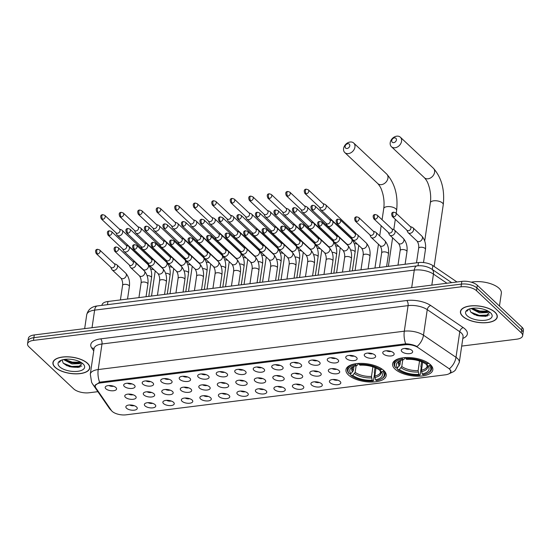 <?xml version="1.0" encoding="UTF-8"?>
<svg xmlns="http://www.w3.org/2000/svg" width="551" height="551" viewBox="0 0 551 551"><rect width="100%" height="100%" fill="white"/><g stroke="black" fill="none" stroke-linecap="round" stroke-linejoin="round"><path stroke-width="0.83" d="M383.785 370.492A20.339 8.947 -171.6 0 0 361.745 363.385A20.339 8.947 -171.6 0 0 345.966 369.742A20.339 8.947 -171.6 0 0 348.377 374.928A20.339 8.947 -171.6 0 0 370.424 382.036A20.339 8.947 -171.6 0 0 386.203 375.679A20.339 8.947 -171.6 0 0 383.785 370.492M430.414 364.652A20.339 8.947 -171.6 0 0 408.374 357.537A20.339 8.947 -171.6 0 0 392.594 363.894A20.339 8.947 -171.6 0 0 395.012 369.087A20.339 8.947 -171.6 0 0 417.052 376.195A20.339 8.947 -171.6 0 0 432.831 369.838A20.339 8.947 -171.6 0 0 430.414 364.652M383.448 354.011A5.758 2.535 8.4 0 1 383.124 351.848A5.758 2.535 8.4 0 1 388.069 350.794A5.758 2.535 8.4 0 1 393.469 352.757A5.758 2.535 8.4 0 1 394.006 353.453A5.758 2.535 8.4 0 1 390.501 356.015A5.758 2.535 8.4 0 1 383.448 354.011M364.941 356.332A5.758 2.535 8.4 0 1 364.617 354.162A5.758 2.535 8.4 0 1 369.563 353.108A5.758 2.535 8.4 0 1 374.962 355.078A5.758 2.535 8.4 0 1 375.5 355.774A5.758 2.535 8.4 0 1 371.994 358.329A5.758 2.535 8.4 0 1 364.941 356.332M346.434 358.653A5.758 2.535 8.4 0 1 346.111 356.483A5.758 2.535 8.4 0 1 351.063 355.429A5.758 2.535 8.4 0 1 356.456 357.399A5.758 2.535 8.4 0 1 357 358.088A5.758 2.535 8.4 0 1 353.487 360.65A5.758 2.535 8.4 0 1 346.434 358.653M327.928 360.967A5.758 2.535 8.4 0 1 327.611 358.804A5.758 2.535 8.4 0 1 332.556 357.751A5.758 2.535 8.4 0 1 337.949 359.713A5.758 2.535 8.4 0 1 338.493 360.409A5.758 2.535 8.4 0 1 334.987 362.971A5.758 2.535 8.4 0 1 327.928 360.967M309.428 363.288A5.758 2.535 8.4 0 1 309.104 361.119A5.758 2.535 8.4 0 1 314.049 360.065A5.758 2.535 8.4 0 1 319.449 362.035A5.758 2.535 8.4 0 1 319.986 362.73A5.758 2.535 8.4 0 1 316.481 365.285A5.758 2.535 8.4 0 1 309.428 363.288M290.921 365.609A5.758 2.535 8.4 0 1 290.597 363.44A5.758 2.535 8.4 0 1 295.543 362.386A5.758 2.535 8.4 0 1 300.942 364.349A5.758 2.535 8.4 0 1 301.48 365.044A5.758 2.535 8.4 0 1 297.974 367.607A5.758 2.535 8.4 0 1 290.921 365.609M272.414 367.923A5.758 2.535 8.4 0 1 272.091 365.761A5.758 2.535 8.4 0 1 277.043 364.707A5.758 2.535 8.4 0 1 282.436 366.67A5.758 2.535 8.4 0 1 282.98 367.365A5.758 2.535 8.4 0 1 279.467 369.928A5.758 2.535 8.4 0 1 272.414 367.923M253.908 370.244A5.758 2.535 8.4 0 1 253.591 368.075A5.758 2.535 8.4 0 1 258.536 367.021A5.758 2.535 8.4 0 1 263.929 368.991A5.758 2.535 8.4 0 1 264.473 369.687A5.758 2.535 8.4 0 1 260.967 372.242A5.758 2.535 8.4 0 1 253.908 370.244M235.408 372.566A5.758 2.535 8.4 0 1 235.084 370.396A5.758 2.535 8.4 0 1 240.029 369.342A5.758 2.535 8.4 0 1 245.429 371.305A5.758 2.535 8.4 0 1 245.966 372.001A5.758 2.535 8.4 0 1 242.461 374.563A5.758 2.535 8.4 0 1 235.408 372.566M216.901 374.88A5.758 2.535 8.4 0 1 216.577 372.717A5.758 2.535 8.4 0 1 221.523 371.663A5.758 2.535 8.4 0 1 226.922 373.626A5.758 2.535 8.4 0 1 227.46 374.322A5.758 2.535 8.4 0 1 223.954 376.884A5.758 2.535 8.4 0 1 216.901 374.88M198.394 377.201A5.758 2.535 8.4 0 1 198.071 375.031A5.758 2.535 8.4 0 1 203.023 373.977A5.758 2.535 8.4 0 1 208.416 375.947A5.758 2.535 8.4 0 1 208.96 376.643A5.758 2.535 8.4 0 1 205.447 379.198A5.758 2.535 8.4 0 1 198.394 377.201M179.895 379.522A5.758 2.535 8.4 0 1 179.571 377.352A5.758 2.535 8.4 0 1 184.516 376.299A5.758 2.535 8.4 0 1 189.909 378.262A5.758 2.535 8.4 0 1 190.453 378.957A5.758 2.535 8.4 0 1 186.947 381.519A5.758 2.535 8.4 0 1 179.895 379.522M161.388 381.836A5.758 2.535 8.4 0 1 161.064 379.673A5.758 2.535 8.4 0 1 166.009 378.62A5.758 2.535 8.4 0 1 171.409 380.583A5.758 2.535 8.4 0 1 171.946 381.278A5.758 2.535 8.4 0 1 168.441 383.84A5.758 2.535 8.4 0 1 161.388 381.836M142.881 384.157A5.758 2.535 8.4 0 1 142.557 381.988A5.758 2.535 8.4 0 1 147.503 380.934A5.758 2.535 8.4 0 1 152.903 382.904A5.758 2.535 8.4 0 1 153.44 383.599A5.758 2.535 8.4 0 1 149.934 386.155A5.758 2.535 8.4 0 1 142.881 384.157M124.374 386.478A5.758 2.535 8.4 0 1 124.051 384.309A5.758 2.535 8.4 0 1 129.003 383.255A5.758 2.535 8.4 0 1 134.396 385.218A5.758 2.535 8.4 0 1 134.94 385.914A5.758 2.535 8.4 0 1 131.427 388.476A5.758 2.535 8.4 0 1 124.374 386.478M105.875 388.792A5.758 2.535 8.4 0 1 105.551 386.63A5.758 2.535 8.4 0 1 110.496 385.576A5.758 2.535 8.4 0 1 115.889 387.539A5.758 2.535 8.4 0 1 116.433 388.235A5.758 2.535 8.4 0 1 112.927 390.797A5.758 2.535 8.4 0 1 105.875 388.792M401.948 351.696A5.758 2.535 8.4 0 1 401.631 349.527A5.758 2.535 8.4 0 1 406.576 348.473A5.758 2.535 8.4 0 1 411.969 350.443A5.758 2.535 8.4 0 1 412.513 351.132A5.758 2.535 8.4 0 1 409 353.694A5.758 2.535 8.4 0 1 401.948 351.696M329.016 371.849A5.758 2.535 8.4 0 1 328.692 369.68A5.758 2.535 8.4 0 1 333.637 368.626A5.758 2.535 8.4 0 1 339.037 370.596A5.758 2.535 8.4 0 1 339.574 371.291A5.758 2.535 8.4 0 1 336.069 373.847A5.758 2.535 8.4 0 1 329.016 371.849M310.509 374.17A5.758 2.535 8.4 0 1 310.185 372.001A5.758 2.535 8.4 0 1 315.131 370.947A5.758 2.535 8.4 0 1 320.53 372.91A5.758 2.535 8.4 0 1 321.075 373.606A5.758 2.535 8.4 0 1 317.562 376.168A5.758 2.535 8.4 0 1 310.509 374.17M292.002 376.485A5.758 2.535 8.4 0 1 291.686 374.315A5.758 2.535 8.4 0 1 296.631 373.261A5.758 2.535 8.4 0 1 302.024 375.231A5.758 2.535 8.4 0 1 302.568 375.927A5.758 2.535 8.4 0 1 299.055 378.482A5.758 2.535 8.4 0 1 292.002 376.485M273.503 378.806A5.758 2.535 8.4 0 1 273.179 376.636A5.758 2.535 8.4 0 1 278.124 375.582A5.758 2.535 8.4 0 1 283.524 377.552A5.758 2.535 8.4 0 1 284.061 378.241A5.758 2.535 8.4 0 1 280.555 380.803A5.758 2.535 8.4 0 1 273.503 378.806M254.996 381.127A5.758 2.535 8.4 0 1 254.672 378.957A5.758 2.535 8.4 0 1 259.617 377.903A5.758 2.535 8.4 0 1 265.017 379.866A5.758 2.535 8.4 0 1 265.554 380.562A5.758 2.535 8.4 0 1 262.049 383.124A5.758 2.535 8.4 0 1 254.996 381.127M236.489 383.441A5.758 2.535 8.4 0 1 236.165 381.271A5.758 2.535 8.4 0 1 241.118 380.218A5.758 2.535 8.4 0 1 246.511 382.187A5.758 2.535 8.4 0 1 247.055 382.883A5.758 2.535 8.4 0 1 243.542 385.438A5.758 2.535 8.4 0 1 236.489 383.441M217.982 385.762A5.758 2.535 8.4 0 1 217.666 383.592A5.758 2.535 8.4 0 1 222.611 382.539A5.758 2.535 8.4 0 1 228.004 384.508A5.758 2.535 8.4 0 1 228.548 385.197A5.758 2.535 8.4 0 1 225.042 387.759A5.758 2.535 8.4 0 1 217.982 385.762M199.483 388.083A5.758 2.535 8.4 0 1 199.159 385.914A5.758 2.535 8.4 0 1 204.104 384.86A5.758 2.535 8.4 0 1 209.504 386.823A5.758 2.535 8.4 0 1 210.041 387.518A5.758 2.535 8.4 0 1 206.535 390.08A5.758 2.535 8.4 0 1 199.483 388.083M180.976 390.397A5.758 2.535 8.4 0 1 180.652 388.228A5.758 2.535 8.4 0 1 185.597 387.174A5.758 2.535 8.4 0 1 190.997 389.144A5.758 2.535 8.4 0 1 191.534 389.839A5.758 2.535 8.4 0 1 188.029 392.395A5.758 2.535 8.4 0 1 180.976 390.397M162.469 392.718A5.758 2.535 8.4 0 1 162.146 390.549A5.758 2.535 8.4 0 1 167.098 389.495A5.758 2.535 8.4 0 1 172.491 391.465A5.758 2.535 8.4 0 1 173.035 392.154A5.758 2.535 8.4 0 1 169.522 394.716A5.758 2.535 8.4 0 1 162.469 392.718M143.963 395.033A5.758 2.535 8.4 0 1 143.646 392.87A5.758 2.535 8.4 0 1 148.591 391.816A5.758 2.535 8.4 0 1 153.984 393.779A5.758 2.535 8.4 0 1 154.528 394.475A5.758 2.535 8.4 0 1 151.022 397.037A5.758 2.535 8.4 0 1 143.963 395.033M125.463 397.354A5.758 2.535 8.4 0 1 125.139 395.184A5.758 2.535 8.4 0 1 130.084 394.13A5.758 2.535 8.4 0 1 135.484 396.1A5.758 2.535 8.4 0 1 136.021 396.796A5.758 2.535 8.4 0 1 132.516 399.351A5.758 2.535 8.4 0 1 125.463 397.354M330.097 382.725A5.758 2.535 8.4 0 1 329.774 380.562A5.758 2.535 8.4 0 1 334.726 379.501A5.758 2.535 8.4 0 1 340.119 381.471A5.758 2.535 8.4 0 1 340.663 382.167A5.758 2.535 8.4 0 1 337.15 384.729A5.758 2.535 8.4 0 1 330.097 382.725M311.597 385.046A5.758 2.535 8.4 0 1 311.274 382.876A5.758 2.535 8.4 0 1 316.219 381.822A5.758 2.535 8.4 0 1 321.619 383.792A5.758 2.535 8.4 0 1 322.156 384.488A5.758 2.535 8.4 0 1 318.65 387.043A5.758 2.535 8.4 0 1 311.597 385.046M293.091 387.367A5.758 2.535 8.4 0 1 292.767 385.197A5.758 2.535 8.4 0 1 297.712 384.143A5.758 2.535 8.4 0 1 303.112 386.106A5.758 2.535 8.4 0 1 303.649 386.802A5.758 2.535 8.4 0 1 300.143 389.364A5.758 2.535 8.4 0 1 293.091 387.367M274.584 389.681A5.758 2.535 8.4 0 1 274.26 387.518A5.758 2.535 8.4 0 1 279.205 386.458A5.758 2.535 8.4 0 1 284.605 388.427A5.758 2.535 8.4 0 1 285.149 389.123A5.758 2.535 8.4 0 1 281.637 391.685A5.758 2.535 8.4 0 1 274.584 389.681M256.077 392.002A5.758 2.535 8.4 0 1 255.754 389.832A5.758 2.535 8.4 0 1 260.706 388.779A5.758 2.535 8.4 0 1 266.099 390.749A5.758 2.535 8.4 0 1 266.643 391.444A5.758 2.535 8.4 0 1 263.13 393.999A5.758 2.535 8.4 0 1 256.077 392.002M237.577 394.323A5.758 2.535 8.4 0 1 237.254 392.154A5.758 2.535 8.4 0 1 242.199 391.1A5.758 2.535 8.4 0 1 247.599 393.063A5.758 2.535 8.4 0 1 248.136 393.758A5.758 2.535 8.4 0 1 244.63 396.321A5.758 2.535 8.4 0 1 237.577 394.323M219.071 396.637A5.758 2.535 8.4 0 1 218.747 394.475A5.758 2.535 8.4 0 1 223.692 393.414A5.758 2.535 8.4 0 1 229.092 395.384A5.758 2.535 8.4 0 1 229.629 396.079A5.758 2.535 8.4 0 1 226.124 398.642A5.758 2.535 8.4 0 1 219.071 396.637M200.564 398.958A5.758 2.535 8.4 0 1 200.24 396.789A5.758 2.535 8.4 0 1 205.186 395.735A5.758 2.535 8.4 0 1 210.585 397.705A5.758 2.535 8.4 0 1 211.129 398.401A5.758 2.535 8.4 0 1 207.617 400.956A5.758 2.535 8.4 0 1 200.564 398.958M182.057 401.28A5.758 2.535 8.4 0 1 181.74 399.11A5.758 2.535 8.4 0 1 186.686 398.056A5.758 2.535 8.4 0 1 192.079 400.019A5.758 2.535 8.4 0 1 192.623 400.715A5.758 2.535 8.4 0 1 189.11 403.277A5.758 2.535 8.4 0 1 182.057 401.28M163.557 403.594A5.758 2.535 8.4 0 1 163.234 401.424A5.758 2.535 8.4 0 1 168.179 400.37A5.758 2.535 8.4 0 1 173.579 402.34A5.758 2.535 8.4 0 1 174.116 403.036A5.758 2.535 8.4 0 1 170.61 405.598A5.758 2.535 8.4 0 1 163.557 403.594M145.051 405.915A5.758 2.535 8.4 0 1 144.727 403.745A5.758 2.535 8.4 0 1 149.672 402.691A5.758 2.535 8.4 0 1 155.072 404.661A5.758 2.535 8.4 0 1 155.609 405.357A5.758 2.535 8.4 0 1 152.104 407.912A5.758 2.535 8.4 0 1 145.051 405.915M126.544 408.236A5.758 2.535 8.4 0 1 126.22 406.066A5.758 2.535 8.4 0 1 131.172 405.013A5.758 2.535 8.4 0 1 136.565 406.975A5.758 2.535 8.4 0 1 137.109 407.671A5.758 2.535 8.4 0 1 133.597 410.233A5.758 2.535 8.4 0 1 126.544 408.236M448.507 368.282A10.359 4.56 8.4 0 1 449.499 369.067A10.359 4.56 8.4 0 1 450.725 371.711A10.359 4.56 8.4 0 1 445.394 374.818L126.062 414.827A10.359 4.56 8.4 0 1 111.419 410.516L95.784 387.849A10.359 4.56 8.4 0 1 95.268 386.024A10.359 4.56 8.4 0 1 100.606 382.917L404.971 344.781A10.359 4.56 8.4 0 1 417.913 347.488L448.507 368.282M101.963 305.357L102.018 304.944A11.509 5.062 8.4 0 1 107.948 301.493L418.478 262.579A11.509 5.062 8.4 0 1 432.852 265.589L456.979 281.981M129.602 404.971A3.451 1.522 -171.6 0 0 134.182 405.653M148.109 402.657A3.451 1.522 -171.6 0 0 152.689 403.332M166.616 400.336A3.451 1.522 -171.6 0 0 171.196 401.011M185.122 398.015A3.451 1.522 -171.6 0 0 189.702 398.697M203.622 395.701A3.451 1.522 -171.6 0 0 208.202 396.376M222.129 393.38A3.451 1.522 -171.6 0 0 226.709 394.055M240.635 391.058A3.451 1.522 -171.6 0 0 245.216 391.74M259.142 388.744A3.451 1.522 -171.6 0 0 263.715 389.419M277.642 386.423A3.451 1.522 -171.6 0 0 282.222 387.098M296.149 384.102A3.451 1.522 -171.6 0 0 300.729 384.784M314.655 381.788A3.451 1.522 -171.6 0 0 319.236 382.463M333.162 379.467A3.451 1.522 -171.6 0 0 337.735 380.142M128.521 394.096A3.451 1.522 -171.6 0 0 133.101 394.771M147.027 391.775A3.451 1.522 -171.6 0 0 151.608 392.45M165.527 389.461A3.451 1.522 -171.6 0 0 170.107 390.136M184.034 387.139A3.451 1.522 -171.6 0 0 188.614 387.814M202.541 384.818A3.451 1.522 -171.6 0 0 207.121 385.493M221.047 382.504A3.451 1.522 -171.6 0 0 225.628 383.179M239.547 380.183A3.451 1.522 -171.6 0 0 244.127 380.858M258.054 377.862A3.451 1.522 -171.6 0 0 262.634 378.537M276.561 375.548A3.451 1.522 -171.6 0 0 281.141 376.223M295.067 373.227A3.451 1.522 -171.6 0 0 299.648 373.902M313.567 370.906A3.451 1.522 -171.6 0 0 318.147 371.581M332.074 368.591A3.451 1.522 -171.6 0 0 336.654 369.266M405.013 348.439A3.451 1.522 -171.6 0 0 409.593 349.114M108.933 385.535A3.451 1.522 -171.6 0 0 113.513 386.21M127.433 383.22A3.451 1.522 -171.6 0 0 132.013 383.895M145.939 380.899A3.451 1.522 -171.6 0 0 150.519 381.574M164.446 378.578A3.451 1.522 -171.6 0 0 169.026 379.253M182.953 376.264A3.451 1.522 -171.6 0 0 187.533 376.939M201.452 373.943A3.451 1.522 -171.6 0 0 206.033 374.618M219.959 371.622A3.451 1.522 -171.6 0 0 224.539 372.297M238.466 369.308A3.451 1.522 -171.6 0 0 243.046 369.983M256.973 366.987A3.451 1.522 -171.6 0 0 261.553 367.662M275.472 364.666A3.451 1.522 -171.6 0 0 280.053 365.341M293.979 362.351A3.451 1.522 -171.6 0 0 298.559 363.026M312.486 360.03A3.451 1.522 -171.6 0 0 317.066 360.705M330.993 357.709A3.451 1.522 -171.6 0 0 335.573 358.384M349.492 355.395A3.451 1.522 -171.6 0 0 354.073 356.07M367.999 353.074A3.451 1.522 -171.6 0 0 372.579 353.749M386.506 350.753A3.451 1.522 -171.6 0 0 391.086 351.428M495.053 312.231A18.61 8.189 -171.6 0 0 474.879 305.729A18.61 8.189 -171.6 0 0 460.443 311.542A18.61 8.189 -171.6 0 0 462.654 316.295A18.61 8.189 -171.6 0 0 482.821 322.796A18.61 8.189 -171.6 0 0 497.264 316.983A18.61 8.189 -171.6 0 0 495.053 312.231M87.54 363.295A18.61 8.189 -171.6 0 0 67.374 356.793A18.61 8.189 -171.6 0 0 52.93 362.606A18.61 8.189 -171.6 0 0 55.141 367.359A18.61 8.189 -171.6 0 0 75.315 373.86A18.61 8.189 -171.6 0 0 89.751 368.047A18.61 8.189 -171.6 0 0 87.54 363.295M95.254 386.134L95.227 385.404L99.593 382.187A13.431 6.447 -97.1 0 1 98.209 369.556L404.303 331.199A15.345 6.75 8.4 0 1 423.478 335.208L455.994 357.31A13.431 8.919 124.2 0 1 449.533 368.66L451.021 371.773L449.995 373.303M461.697 346.083L516.714 339.189A11.509 5.062 -171.6 0 0 522.644 335.738L523.45 330.283A11.509 5.062 -171.6 0 0 522.086 327.342L477.318 285.253A11.509 5.062 -171.6 0 0 461.834 281.375L34.286 334.946L33.88 337.673A11.509 5.062 -171.6 0 0 27.949 341.124A11.509 5.062 -171.6 0 1 33.88 337.673L461.428 284.102L33.88 337.673L33.48 340.401A11.509 5.062 -171.6 0 0 27.55 343.852A11.509 5.062 -171.6 0 0 28.914 346.793L73.682 388.882A11.509 5.062 -171.6 0 0 89.166 392.76L97.864 391.671M477.318 285.253L476.911 287.98A11.509 5.062 -171.6 0 0 461.428 284.102A11.509 5.062 -171.6 0 1 476.911 287.98L521.68 330.07L476.911 287.98L476.512 290.708A11.509 5.062 -171.6 0 0 461.029 286.83L33.48 340.401M523.051 333.011A11.509 5.062 -171.6 0 0 521.68 330.07A11.509 5.062 -171.6 0 1 523.051 333.011M99.593 382.187L405.688 343.831C409.965 343.962 413.753 344.857 417.052 346.524A13.431 8.919 124.2 0 0 423.478 335.208L427.252 309.641A15.345 6.75 -171.6 0 0 408.077 305.633L101.983 343.989A15.345 6.75 -171.6 0 0 94.076 348.59L90.302 374.157A15.345 6.75 8.4 0 1 98.209 369.556L101.983 343.989A3.836 1.839 82.9 0 0 100.668 338.865L406.762 300.515A19.182 8.437 8.4 0 1 430.73 305.523L463.246 327.625A19.182 8.437 8.4 0 1 462.826 338.424M522.644 335.738A11.509 5.062 -171.6 0 0 521.28 332.797L476.512 290.708M76.32 366.918A15.345 6.75 -171.6 0 0 78.869 366.78M483.833 315.854A15.345 6.75 -171.6 0 0 486.375 315.716M34.286 334.946A11.509 5.062 -171.6 0 0 28.356 338.404L27.55 343.852M462.819 316.274A18.417 8.1 -171.6 0 0 482.786 322.714A18.417 8.1 -171.6 0 0 497.071 316.956A18.417 8.1 -171.6 0 0 494.888 312.252A18.417 8.1 -171.6 0 0 474.921 305.819A18.417 8.1 -171.6 0 0 460.629 311.57A18.417 8.1 -171.6 0 0 462.819 316.274M499.454 306.067L501.355 293.208A19.182 8.437 -171.6 0 0 499.075 288.311A19.182 8.437 -171.6 0 0 471.236 282.181M488.875 311.529L487.69 312.555L479.446 312.878L471.05 308.505M470.134 308.725A9.594 4.222 -171.6 0 0 469.865 309.455A9.594 4.222 -171.6 0 0 469.851 309.841L469.872 309.421M482.022 308.849L479.115 308.34M488.324 311.198L485.548 312.107L479.604 311.797L475.382 310.461L472.035 308.333M468.322 309.366L466.945 311.219L468.694 309.207M469.851 309.841L470.774 312.135L474.487 314.676L485.493 316.364L489.86 312.217M490.542 312.796A13.431 5.909 -171.6 0 0 467.696 309.69A13.431 5.909 -171.6 0 0 467.158 315.73A13.431 5.909 -171.6 0 0 484.914 320.289A13.431 5.909 -171.6 0 0 490.858 313.113A13.431 5.909 -171.6 0 0 490.542 312.796M489.322 314.972L479.184 315.399L470.823 312.19M488.282 311.17L479.818 311.067L472.179 308.312M485.892 316.302L479.101 315.937L474.012 314.456M486.189 312.004L479.742 311.611L474.783 310.179M55.307 367.338A18.417 8.1 -171.6 0 0 75.273 373.771A18.417 8.1 -171.6 0 0 89.565 368.02A18.417 8.1 -171.6 0 0 87.375 363.316A18.417 8.1 -171.6 0 0 67.415 356.876A18.417 8.1 -171.6 0 0 53.123 362.634A18.417 8.1 -171.6 0 0 55.307 367.338M81.355 362.606L80.177 363.619L71.933 363.942L63.544 359.569M62.621 359.789A9.594 4.222 -171.6 0 0 62.359 360.519A9.594 4.222 -171.6 0 0 62.339 360.905L62.359 360.485M74.509 359.913L71.609 359.397M80.811 362.262L78.042 363.171L72.098 362.861L67.869 361.525L64.522 359.397M60.81 360.43L59.439 362.282L61.182 360.271M62.339 360.905L63.262 363.192L66.981 365.74L77.987 367.421L82.354 363.281M83.036 363.86A13.431 5.909 -171.6 0 0 60.183 360.753A13.431 5.909 -171.6 0 0 59.653 366.794A13.431 5.909 -171.6 0 0 77.409 371.353A13.431 5.909 -171.6 0 0 83.346 364.17A13.431 5.909 -171.6 0 0 83.036 363.86M81.81 366.036L71.671 366.456L63.317 363.254M80.77 362.234L72.312 362.131L64.674 359.376M78.387 367.365L71.589 367L66.499 365.513M78.683 363.068L72.229 362.668L67.27 361.242M394.426 137.867A2.686 2.039 -46.8 0 0 391.733 140.546A2.686 2.039 -46.8 0 0 393.717 142.64A2.686 2.039 -46.8 0 0 396.41 139.961A2.686 2.039 -46.8 0 0 394.426 137.867M395.039 147.764A6.522 4.952 133.2 0 1 391.424 146.718A6.522 4.952 133.2 0 1 390.907 140.533A6.522 4.952 133.2 0 1 396.748 136.173A6.522 4.952 133.2 0 1 400.363 137.213A6.522 4.952 133.2 0 1 400.873 143.405A6.522 4.952 133.2 0 1 395.039 147.764M402.43 358.977L402.161 357.95A19.03 8.375 -171.6 0 0 393.986 363.405A19.03 8.375 -171.6 0 0 395.418 367.393L395.99 367.992A18.266 8.038 -171.6 0 1 402.43 358.977L403.27 359.769A16.502 7.259 -171.6 0 0 399 361.249A16.502 7.259 -171.6 0 0 397.54 367.799L399.964 364.796L400.598 360.512M404.84 357.627L404.331 359.004L403.27 359.769M421.611 361.78L420.895 366.635L421.198 367.545L420.124 374.838L419.655 375.176A18.266 8.038 -171.6 0 1 397.808 369.707L397.243 369.108L397.429 367.813M405.502 357.53L405.77 358.556A18.266 8.038 -171.6 0 1 427.617 364.032L428.389 363.267A19.03 8.375 -171.6 0 0 424.587 360.981M397.808 369.707L399.358 369.507A16.502 7.259 -171.6 0 0 418.815 374.384L419.655 375.176M397.54 367.799L395.99 367.992M427.617 364.032L426.068 364.225A16.502 7.259 -171.6 0 0 406.61 359.348L405.77 358.556M418.815 374.384L418.119 370.596L419.531 361.022M402.76 359.879L401.782 366.505L399.358 369.507M430.276 364.521L429.436 365.74A18.266 8.038 -171.6 0 1 427.886 373.089L428.63 372.669A19.03 8.375 -171.6 0 0 431.64 368.963A19.03 8.375 -171.6 0 0 430.207 364.976M422.638 362.221L421.46 370.182L422.156 373.964L422.996 374.756A18.266 8.038 -171.6 0 0 427.886 373.089M422.156 373.964A16.502 7.259 -171.6 0 0 427.886 365.933L429.436 365.74M427.886 365.933L426.343 364.19M347.798 143.715A2.686 2.039 -46.8 0 0 345.105 146.394A2.686 2.039 -46.8 0 0 347.089 148.488A2.686 2.039 -46.8 0 0 349.782 145.808A2.686 2.039 -46.8 0 0 347.798 143.715M348.404 153.605A6.522 4.952 133.2 0 1 344.795 152.565A6.522 4.952 133.2 0 1 344.279 146.373A6.522 4.952 133.2 0 1 350.119 142.013A6.522 4.952 133.2 0 1 353.728 143.06A6.522 4.952 133.2 0 1 354.245 149.245A6.522 4.952 133.2 0 1 348.404 153.605M355.801 364.817L355.533 363.798A19.03 8.375 -171.6 0 0 347.357 369.246A19.03 8.375 -171.6 0 0 348.79 373.241L349.362 373.84A18.266 8.038 -171.6 0 1 355.801 364.817L356.642 365.609A16.502 7.259 -171.6 0 0 352.371 367.09A16.502 7.259 -171.6 0 0 350.904 373.64L353.336 370.637L353.969 366.353M358.212 363.467L357.702 364.852L356.642 365.609M374.983 367.62L374.267 372.483L374.57 373.385L373.495 380.679L373.027 381.017A18.266 8.038 -171.6 0 1 351.18 375.548L350.608 374.949L350.801 373.654M358.873 363.378L359.142 364.404A18.266 8.038 -171.6 0 1 380.982 369.873L381.753 369.108A19.03 8.375 -171.6 0 0 377.958 366.828M351.18 375.548L352.73 375.355A16.502 7.259 -171.6 0 0 372.187 380.224L373.027 381.017M350.904 373.64L349.362 373.84M380.982 369.873L379.439 370.065A16.502 7.259 -171.6 0 0 359.982 365.196L359.142 364.404M372.187 380.224L371.491 376.443L372.903 366.863M356.132 365.719L355.154 372.352L352.73 375.355M383.648 370.362L382.807 371.588A18.266 8.038 -171.6 0 1 381.258 378.93L381.995 378.509A19.03 8.375 -171.6 0 0 385.011 374.811A19.03 8.375 -171.6 0 0 383.579 370.816M376.009 368.068L374.832 376.023L375.527 379.811L376.367 380.603A18.266 8.038 -171.6 0 0 381.258 378.93M375.527 379.811A16.502 7.259 -171.6 0 0 381.258 371.78L382.807 371.588M381.258 371.78L379.715 370.031M319.497 207.176L320.406 209.146A3.451 2.624 -46.8 0 0 320.861 209.779A3.451 2.624 -46.8 0 0 322.776 210.33A3.451 2.624 -46.8 0 0 326.233 206.887A3.451 2.624 -46.8 0 0 325.593 204.745A3.451 2.624 -46.8 0 0 324.932 204.331L322.914 203.539M306.266 193.835A2.493 1.894 -46.8 0 1 304.889 193.442L319.697 207.369A2.493 1.894 -46.8 0 0 321.081 207.768A2.493 1.894 -46.8 0 0 323.582 205.275A2.493 1.894 -46.8 0 0 323.113 203.732L308.305 189.806L306.287 189.145A2.493 1.198 -97.1 0 0 305.412 190.508A2.493 1.198 82.9 0 0 306.266 193.835A2.493 1.894 -46.8 0 0 308.498 192.175A2.493 1.894 -46.8 0 0 308.305 189.806M300.991 209.49L301.907 211.46A3.451 2.624 -46.8 0 0 302.361 212.094A3.451 2.624 -46.8 0 0 304.269 212.645A3.451 2.624 -46.8 0 0 307.727 209.201A3.451 2.624 -46.8 0 0 307.086 207.066A3.451 2.624 -46.8 0 0 306.432 206.653L304.407 205.86M287.76 196.156A2.493 1.894 -46.8 0 1 286.382 195.757L301.197 209.683A2.493 1.894 -46.8 0 0 302.575 210.083A2.493 1.894 -46.8 0 0 305.075 207.596A2.493 1.894 -46.8 0 0 304.613 206.053L289.798 192.127L287.78 191.466A2.493 1.198 -97.1 0 0 286.906 192.829A2.493 1.198 82.9 0 0 287.76 196.156A2.493 1.894 -46.8 0 0 289.991 194.489A2.493 1.894 -46.8 0 0 289.798 192.127M282.484 211.811L283.4 213.781A3.451 2.624 -46.8 0 0 283.855 214.415A3.451 2.624 -46.8 0 0 285.762 214.966A3.451 2.624 -46.8 0 0 289.227 211.522A3.451 2.624 -46.8 0 0 288.586 209.38A3.451 2.624 -46.8 0 0 287.925 208.967L285.9 208.175M269.26 198.477A2.493 1.894 -46.8 0 1 267.876 198.078L282.691 212.004A2.493 1.894 -46.8 0 0 284.068 212.404A2.493 1.894 -46.8 0 0 286.568 209.917A2.493 1.894 -46.8 0 0 286.107 208.368L271.292 194.441L269.274 193.787A2.493 1.198 -97.1 0 0 268.399 195.15A2.493 1.198 82.9 0 0 269.26 198.477A2.493 1.894 -46.8 0 0 271.491 196.81A2.493 1.894 -46.8 0 0 271.292 194.441M263.977 214.132L264.893 216.102A3.451 2.624 -46.8 0 0 265.348 216.736A3.451 2.624 -46.8 0 0 267.263 217.287A3.451 2.624 -46.8 0 0 270.72 213.843A3.451 2.624 -46.8 0 0 270.08 211.701A3.451 2.624 -46.8 0 0 269.418 211.288L267.393 210.496M250.753 200.791A2.493 1.894 -46.8 0 1 249.369 200.399L264.184 214.325A2.493 1.894 -46.8 0 0 265.568 214.725A2.493 1.894 -46.8 0 0 268.061 212.231A2.493 1.894 -46.8 0 0 267.6 210.689L252.785 196.762L250.767 196.101A2.493 1.198 -97.1 0 0 249.899 197.465A2.493 1.198 82.9 0 0 250.753 200.791A2.493 1.894 -46.8 0 0 252.985 199.131A2.493 1.894 -46.8 0 0 252.785 196.762M245.477 216.447L246.387 218.416A3.451 2.624 -46.8 0 0 246.841 219.05A3.451 2.624 -46.8 0 0 248.756 219.601A3.451 2.624 -46.8 0 0 252.213 216.157A3.451 2.624 -46.8 0 0 251.573 214.022A3.451 2.624 -46.8 0 0 250.912 213.609L248.894 212.817M232.246 203.112A2.493 1.894 -46.8 0 1 230.869 202.713L245.677 216.639A2.493 1.894 -46.8 0 0 247.062 217.039A2.493 1.894 -46.8 0 0 249.562 214.553A2.493 1.894 -46.8 0 0 249.1 213.01L234.285 199.083L232.267 198.422A2.493 1.198 -97.1 0 0 231.392 199.786A2.493 1.198 82.9 0 0 232.246 203.112A2.493 1.894 -46.8 0 0 234.478 201.446A2.493 1.894 -46.8 0 0 234.285 199.083M226.971 218.768L227.887 220.737A3.451 2.624 -46.8 0 0 228.341 221.371A3.451 2.624 -46.8 0 0 230.249 221.922A3.451 2.624 -46.8 0 0 233.707 218.478A3.451 2.624 -46.8 0 0 233.066 216.336A3.451 2.624 -46.8 0 0 232.412 215.923L230.387 215.131M213.74 205.433A2.493 1.894 -46.8 0 1 212.362 205.034L227.177 218.961A2.493 1.894 -46.8 0 0 228.555 219.36A2.493 1.894 -46.8 0 0 231.055 216.874A2.493 1.894 -46.8 0 0 230.594 215.324L215.778 201.397L213.76 200.743A2.493 1.198 -97.1 0 0 212.886 202.107A2.493 1.198 82.9 0 0 213.74 205.433A2.493 1.894 -46.8 0 0 215.971 203.767A2.493 1.894 -46.8 0 0 215.778 201.397M208.464 221.089L209.38 223.059A3.451 2.624 -46.8 0 0 209.835 223.692A3.451 2.624 -46.8 0 0 211.742 224.243A3.451 2.624 -46.8 0 0 215.207 220.799A3.451 2.624 -46.8 0 0 214.566 218.657A3.451 2.624 -46.8 0 0 213.905 218.244L211.88 217.452M195.24 207.748A2.493 1.894 -46.8 0 1 193.856 207.355L208.671 221.282A2.493 1.894 -46.8 0 0 210.055 221.681A2.493 1.894 -46.8 0 0 212.548 219.188A2.493 1.894 -46.8 0 0 212.087 217.645L197.272 203.718L195.254 203.057A2.493 1.198 -97.1 0 0 194.379 204.421A2.493 1.198 82.9 0 0 195.24 207.748A2.493 1.894 -46.8 0 0 197.472 206.088A2.493 1.894 -46.8 0 0 197.272 203.718M189.957 223.403L190.873 225.373A3.451 2.624 -46.8 0 0 191.328 226.006A3.451 2.624 -46.8 0 0 193.243 226.557A3.451 2.624 -46.8 0 0 196.7 223.114A3.451 2.624 -46.8 0 0 196.06 220.979A3.451 2.624 -46.8 0 0 195.398 220.565L193.373 219.773M176.733 210.069A2.493 1.894 -46.8 0 1 175.349 209.669L190.164 223.596A2.493 1.894 -46.8 0 0 191.548 223.995A2.493 1.894 -46.8 0 0 194.048 221.509A2.493 1.894 -46.8 0 0 193.58 219.966L178.765 206.04L176.747 205.378A2.493 1.198 -97.1 0 0 175.879 206.742A2.493 1.198 82.9 0 0 176.733 210.069A2.493 1.894 -46.8 0 0 178.965 208.402A2.493 1.894 -46.8 0 0 178.765 206.04M171.457 225.724L172.367 227.694A3.451 2.624 -46.8 0 0 172.821 228.328A3.451 2.624 -46.8 0 0 174.736 228.879A3.451 2.624 -46.8 0 0 178.193 225.435A3.451 2.624 -46.8 0 0 177.553 223.293A3.451 2.624 -46.8 0 0 176.892 222.88L174.874 222.087M158.227 212.39A2.493 1.894 -46.8 0 1 156.849 211.99L171.657 225.917A2.493 1.894 -46.8 0 0 173.042 226.316A2.493 1.894 -46.8 0 0 175.542 223.83A2.493 1.894 -46.8 0 0 175.08 222.28L160.265 208.354L158.247 207.699A2.493 1.198 -97.1 0 0 157.372 209.063A2.493 1.198 82.9 0 0 158.227 212.39A2.493 1.894 -46.8 0 0 160.458 210.723A2.493 1.894 -46.8 0 0 160.265 208.354M152.951 228.045L153.867 230.015A3.451 2.624 -46.8 0 0 154.321 230.649A3.451 2.624 -46.8 0 0 156.229 231.2A3.451 2.624 -46.8 0 0 159.687 227.756A3.451 2.624 -46.8 0 0 159.046 225.614A3.451 2.624 -46.8 0 0 158.392 225.201L156.367 224.409M139.72 214.704A2.493 1.894 -46.8 0 1 138.342 214.311L153.157 228.238A2.493 1.894 -46.8 0 0 154.535 228.637A2.493 1.894 -46.8 0 0 157.035 226.144A2.493 1.894 -46.8 0 0 156.574 224.601L141.759 210.675L139.74 210.014A2.493 1.198 -97.1 0 0 138.866 211.377A2.493 1.198 82.9 0 0 139.72 214.704A2.493 1.894 -46.8 0 0 141.958 213.044A2.493 1.894 -46.8 0 0 141.759 210.675M134.444 230.359L135.36 232.329A3.451 2.624 -46.8 0 0 135.815 232.963A3.451 2.624 -46.8 0 0 137.722 233.514A3.451 2.624 -46.8 0 0 141.187 230.07A3.451 2.624 -46.8 0 0 140.546 227.935A3.451 2.624 -46.8 0 0 139.885 227.522L137.86 226.73M121.22 217.025A2.493 1.894 -46.8 0 1 119.836 216.626L134.651 230.552A2.493 1.894 -46.8 0 0 136.035 230.952A2.493 1.894 -46.8 0 0 138.528 228.465A2.493 1.894 -46.8 0 0 138.067 226.922L123.252 212.996L121.234 212.335A2.493 1.198 -97.1 0 0 120.359 213.698A2.493 1.198 82.9 0 0 121.22 217.025A2.493 1.894 -46.8 0 0 123.452 215.358A2.493 1.894 -46.8 0 0 123.252 212.996M115.937 232.68L116.853 234.65A3.451 2.624 -46.8 0 0 117.308 235.284A3.451 2.624 -46.8 0 0 119.223 235.835A3.451 2.624 -46.8 0 0 122.68 232.391A3.451 2.624 -46.8 0 0 122.04 230.249A3.451 2.624 -46.8 0 0 121.378 229.836L119.36 229.044M102.713 219.346A2.493 1.894 -46.8 0 1 101.329 218.947L116.144 232.873A2.493 1.894 -46.8 0 0 117.528 233.273A2.493 1.894 -46.8 0 0 120.028 230.786A2.493 1.894 -46.8 0 0 119.56 229.237L104.752 215.31L102.727 214.656A2.493 1.198 -97.1 0 0 101.859 216.02A2.493 1.198 82.9 0 0 102.713 219.346A2.493 1.894 -46.8 0 0 104.945 217.679A2.493 1.894 -46.8 0 0 104.752 215.31M326.192 223.334L327.101 225.304A3.451 2.624 -46.8 0 0 327.556 225.938A3.451 2.624 -46.8 0 0 329.47 226.489A3.451 2.624 -46.8 0 0 332.928 223.045A3.451 2.624 -46.8 0 0 332.287 220.903A3.451 2.624 -46.8 0 0 331.626 220.49L329.608 219.697M312.961 209.993A2.493 1.894 -46.8 0 1 311.584 209.594L326.399 223.527A2.493 1.894 -46.8 0 0 327.776 223.926A2.493 1.894 -46.8 0 0 330.276 221.433A2.493 1.894 -46.8 0 0 329.815 219.89L315 205.964L312.982 205.303A2.493 1.198 -97.1 0 0 312.107 206.666A2.493 1.198 82.9 0 0 312.961 209.993A2.493 1.894 -46.8 0 0 315.193 208.326A2.493 1.894 -46.8 0 0 315 205.964M307.685 225.648L308.601 227.618A3.451 2.624 -46.8 0 0 309.056 228.252A3.451 2.624 -46.8 0 0 310.964 228.803A3.451 2.624 -46.8 0 0 314.428 225.359A3.451 2.624 -46.8 0 0 313.781 223.224A3.451 2.624 -46.8 0 0 313.126 222.811L311.101 222.019M294.454 212.314A2.493 1.894 -46.8 0 1 293.077 211.915L307.892 225.841A2.493 1.894 -46.8 0 0 309.269 226.241A2.493 1.894 -46.8 0 0 311.77 223.754A2.493 1.894 -46.8 0 0 311.308 222.211L296.493 208.278L294.475 207.624A2.493 1.198 -97.1 0 0 293.6 208.987A2.493 1.198 82.9 0 0 294.454 212.314A2.493 1.894 -46.8 0 0 296.693 210.647A2.493 1.894 -46.8 0 0 296.493 208.278M289.179 227.969L290.095 229.939A3.451 2.624 -46.8 0 0 290.549 230.573A3.451 2.624 -46.8 0 0 292.464 231.124A3.451 2.624 -46.8 0 0 295.921 227.68A3.451 2.624 -46.8 0 0 295.281 225.538A3.451 2.624 -46.8 0 0 294.62 225.125L292.595 224.333M275.955 214.635A2.493 1.894 -46.8 0 1 274.57 214.236L289.385 228.162A2.493 1.894 -46.8 0 0 290.77 228.562A2.493 1.894 -46.8 0 0 293.263 226.075A2.493 1.894 -46.8 0 0 292.801 224.526L277.986 210.599L275.968 209.945A2.493 1.198 -97.1 0 0 275.101 211.302A2.493 1.198 82.9 0 0 275.955 214.635A2.493 1.894 -46.8 0 0 278.186 212.968A2.493 1.894 -46.8 0 0 277.986 210.599M270.672 230.29L271.588 232.26A3.451 2.624 -46.8 0 0 272.042 232.894A3.451 2.624 -46.8 0 0 273.957 233.445A3.451 2.624 -46.8 0 0 277.415 230.001A3.451 2.624 -46.8 0 0 276.774 227.859A3.451 2.624 -46.8 0 0 276.113 227.446L274.095 226.654M257.448 216.949A2.493 1.894 -46.8 0 1 256.063 216.55L270.878 230.483A2.493 1.894 -46.8 0 0 272.263 230.883A2.493 1.894 -46.8 0 0 274.763 228.389A2.493 1.894 -46.8 0 0 274.295 226.847L259.487 212.92L257.462 212.259A2.493 1.198 -97.1 0 0 256.594 213.623A2.493 1.198 82.9 0 0 257.448 216.949A2.493 1.894 -46.8 0 0 259.679 215.283A2.493 1.894 -46.8 0 0 259.487 212.92M252.172 232.605L253.081 234.574A3.451 2.624 -46.8 0 0 253.536 235.208A3.451 2.624 -46.8 0 0 255.45 235.759A3.451 2.624 -46.8 0 0 258.908 232.315A3.451 2.624 -46.8 0 0 258.267 230.18A3.451 2.624 -46.8 0 0 257.613 229.76L255.588 228.975M238.941 219.27A2.493 1.894 -46.8 0 1 237.564 218.871L252.379 232.797A2.493 1.894 -46.8 0 0 253.756 233.197A2.493 1.894 -46.8 0 0 256.256 230.711A2.493 1.894 -46.8 0 0 255.795 229.168L240.98 215.234L238.962 214.58A2.493 1.198 -97.1 0 0 238.087 215.944A2.493 1.198 82.9 0 0 238.941 219.27A2.493 1.894 -46.8 0 0 241.173 217.604A2.493 1.894 -46.8 0 0 240.98 215.234M233.665 234.926L234.581 236.896A3.451 2.624 -46.8 0 0 235.036 237.529A3.451 2.624 -46.8 0 0 236.944 238.08A3.451 2.624 -46.8 0 0 240.408 234.636A3.451 2.624 -46.8 0 0 239.768 232.494A3.451 2.624 -46.8 0 0 239.106 232.081L237.082 231.289M220.441 221.592A2.493 1.894 -46.8 0 1 219.057 221.192L233.872 235.119A2.493 1.894 -46.8 0 0 235.249 235.518A2.493 1.894 -46.8 0 0 237.75 233.032A2.493 1.894 -46.8 0 0 237.288 231.482L222.473 217.555L220.455 216.901A2.493 1.198 -97.1 0 0 219.58 218.258A2.493 1.198 82.9 0 0 220.441 221.592A2.493 1.894 -46.8 0 0 222.673 219.925A2.493 1.894 -46.8 0 0 222.473 217.555M215.159 237.247L216.075 239.217A3.451 2.624 -46.8 0 0 216.529 239.85A3.451 2.624 -46.8 0 0 218.444 240.401A3.451 2.624 -46.8 0 0 221.901 236.958A3.451 2.624 -46.8 0 0 221.261 234.816A3.451 2.624 -46.8 0 0 220.6 234.402L218.575 233.61M201.935 223.906A2.493 1.894 -46.8 0 1 200.55 223.506L215.365 237.44A2.493 1.894 -46.8 0 0 216.75 237.832A2.493 1.894 -46.8 0 0 219.243 235.346A2.493 1.894 -46.8 0 0 218.781 233.803L203.966 219.877L201.948 219.215A2.493 1.198 -97.1 0 0 201.081 220.579A2.493 1.198 82.9 0 0 201.935 223.906A2.493 1.894 -46.8 0 0 204.166 222.239A2.493 1.894 -46.8 0 0 203.966 219.877M196.652 239.561L197.568 241.531A3.451 2.624 -46.8 0 0 198.023 242.165A3.451 2.624 -46.8 0 0 199.937 242.715A3.451 2.624 -46.8 0 0 203.395 239.272A3.451 2.624 -46.8 0 0 202.754 237.137A3.451 2.624 -46.8 0 0 202.093 236.716L200.075 235.931M183.428 226.227A2.493 1.894 -46.8 0 1 182.05 225.827L196.859 239.754A2.493 1.894 -46.8 0 0 198.243 240.153A2.493 1.894 -46.8 0 0 200.743 237.667A2.493 1.894 -46.8 0 0 200.275 236.124L185.467 222.191L183.449 221.536A2.493 1.198 -97.1 0 0 182.574 222.9A2.493 1.198 82.9 0 0 183.428 226.227A2.493 1.894 -46.8 0 0 185.659 224.56A2.493 1.894 -46.8 0 0 185.467 222.191M178.152 241.882L179.068 243.852A3.451 2.624 -46.8 0 0 179.516 244.486A3.451 2.624 -46.8 0 0 181.431 245.037A3.451 2.624 -46.8 0 0 184.888 241.593A3.451 2.624 -46.8 0 0 184.248 239.451A3.451 2.624 -46.8 0 0 183.593 239.038L181.568 238.246M164.921 228.548A2.493 1.894 -46.8 0 1 163.544 228.148L178.359 242.075A2.493 1.894 -46.8 0 0 179.736 242.474A2.493 1.894 -46.8 0 0 182.236 239.988A2.493 1.894 -46.8 0 0 181.775 238.438L166.96 224.512L164.942 223.858A2.493 1.198 -97.1 0 0 164.067 225.214A2.493 1.198 82.9 0 0 164.921 228.548A2.493 1.894 -46.8 0 0 167.153 226.881A2.493 1.894 -46.8 0 0 166.96 224.512M159.645 244.203L160.561 246.173A3.451 2.624 -46.8 0 0 161.016 246.8A3.451 2.624 -46.8 0 0 162.924 247.358A3.451 2.624 -46.8 0 0 166.388 243.914A3.451 2.624 -46.8 0 0 165.748 241.772A3.451 2.624 -46.8 0 0 165.086 241.359L163.062 240.567M146.421 230.862A2.493 1.894 -46.8 0 1 145.037 230.463L159.852 244.396A2.493 1.894 -46.8 0 0 161.229 244.789A2.493 1.894 -46.8 0 0 163.73 242.302A2.493 1.894 -46.8 0 0 163.268 240.759L148.453 226.833L146.435 226.172A2.493 1.198 -97.1 0 0 145.56 227.535A2.493 1.198 82.9 0 0 146.421 230.862A2.493 1.894 -46.8 0 0 148.653 229.195A2.493 1.894 -46.8 0 0 148.453 226.833M141.139 246.517L142.055 248.487A3.451 2.624 -46.8 0 0 142.509 249.121A3.451 2.624 -46.8 0 0 144.424 249.672A3.451 2.624 -46.8 0 0 147.882 246.228A3.451 2.624 -46.8 0 0 147.241 244.093A3.451 2.624 -46.8 0 0 146.58 243.673L144.555 242.888M127.915 233.183A2.493 1.894 -46.8 0 1 126.53 232.784L141.345 246.71A2.493 1.894 -46.8 0 0 142.73 247.11A2.493 1.894 -46.8 0 0 145.223 244.623A2.493 1.894 -46.8 0 0 144.761 243.081L129.946 229.147L127.928 228.493A2.493 1.198 -97.1 0 0 127.061 229.857A2.493 1.198 82.9 0 0 127.915 233.183A2.493 1.894 -46.8 0 0 130.146 231.516A2.493 1.894 -46.8 0 0 129.946 229.147M122.639 248.838L123.548 250.808A3.451 2.624 -46.8 0 0 124.003 251.442A3.451 2.624 -46.8 0 0 125.917 251.993A3.451 2.624 -46.8 0 0 129.375 248.549A3.451 2.624 -46.8 0 0 128.734 246.407A3.451 2.624 -46.8 0 0 128.073 245.994L126.055 245.202M109.408 235.504A2.493 1.894 -46.8 0 1 108.03 235.105L122.839 249.031A2.493 1.894 -46.8 0 0 124.223 249.431A2.493 1.894 -46.8 0 0 126.723 246.944A2.493 1.894 -46.8 0 0 126.255 245.395L111.447 231.468L109.429 230.814A2.493 1.198 -97.1 0 0 108.554 232.171A2.493 1.198 82.9 0 0 109.408 235.504A2.493 1.894 -46.8 0 0 111.639 233.838A2.493 1.894 -46.8 0 0 111.447 231.468M406.852 230.16L407.768 232.129A3.451 2.624 -46.8 0 0 408.215 232.763A3.451 2.624 -46.8 0 0 410.13 233.314A3.451 2.624 -46.8 0 0 413.587 229.87A3.451 2.624 -46.8 0 0 412.947 227.735A3.451 2.624 -46.8 0 0 412.293 227.322L410.268 226.53M393.676 216.88A2.493 1.894 -46.8 0 1 392.298 216.481L407.058 230.352A2.493 1.894 -46.8 0 0 408.436 230.752A2.493 1.894 -46.8 0 0 410.936 228.266A2.493 1.894 -46.8 0 0 410.474 226.723L395.714 212.844L393.696 212.19A2.493 1.198 -97.1 0 0 392.822 213.547A2.493 1.198 82.9 0 0 393.676 216.88A2.493 1.894 -46.8 0 0 395.907 215.214A2.493 1.894 -46.8 0 0 395.714 212.844M388.345 232.481L389.261 234.45A3.451 2.624 -46.8 0 0 389.715 235.084A3.451 2.624 -46.8 0 0 391.623 235.635A3.451 2.624 -46.8 0 0 395.088 232.191A3.451 2.624 -46.8 0 0 394.447 230.049A3.451 2.624 -46.8 0 0 393.786 229.636L395.329 219.326M375.176 219.195A2.493 1.894 -46.8 0 1 373.792 218.795L388.551 232.674A2.493 1.894 -46.8 0 0 389.929 233.073A2.493 1.894 -46.8 0 0 392.429 230.587A2.493 1.894 -46.8 0 0 391.968 229.037L377.208 215.165L375.19 214.504A2.493 1.198 -97.1 0 0 374.315 215.868A2.493 1.198 82.9 0 0 375.176 219.195A2.493 1.894 -46.8 0 0 377.407 217.528A2.493 1.894 -46.8 0 0 377.208 215.165M369.838 234.802L370.754 236.772A3.451 2.624 -46.8 0 0 371.209 237.405A3.451 2.624 -46.8 0 0 373.123 237.956A3.451 2.624 -46.8 0 0 376.581 234.512A3.451 2.624 -46.8 0 0 375.94 232.37A3.451 2.624 -46.8 0 0 375.279 231.957L373.254 231.165M356.669 221.516A2.493 1.894 -46.8 0 1 355.285 221.116L370.045 234.995A2.493 1.894 -46.8 0 0 371.429 235.394A2.493 1.894 -46.8 0 0 373.922 232.901A2.493 1.894 -46.8 0 0 373.461 231.358L358.701 217.48L356.683 216.825A2.493 1.198 -97.1 0 0 355.815 218.189A2.493 1.198 82.9 0 0 356.669 221.516A2.493 1.894 -46.8 0 0 358.901 219.849A2.493 1.894 -46.8 0 0 358.701 217.48M351.338 237.116L352.247 239.086A3.451 2.624 -46.8 0 0 352.702 239.719A3.451 2.624 -46.8 0 0 354.617 240.27A3.451 2.624 -46.8 0 0 358.074 236.827A3.451 2.624 -46.8 0 0 357.434 234.692A3.451 2.624 -46.8 0 0 356.772 234.278L354.754 233.486M338.162 223.837A2.493 1.894 -46.8 0 1 336.785 223.437L351.538 237.309A2.493 1.894 -46.8 0 0 352.922 237.708A2.493 1.894 -46.8 0 0 355.423 235.222A2.493 1.894 -46.8 0 0 354.961 233.679L340.201 219.801L338.183 219.146A2.493 1.198 -97.1 0 0 337.308 220.503A2.493 1.198 82.9 0 0 338.162 223.837A2.493 1.894 -46.8 0 0 340.394 222.17A2.493 1.894 -46.8 0 0 340.201 219.801M332.832 239.437L333.748 241.407A3.451 2.624 -46.8 0 0 334.202 242.041A3.451 2.624 -46.8 0 0 336.11 242.592A3.451 2.624 -46.8 0 0 339.568 239.148A3.451 2.624 -46.8 0 0 338.927 237.006A3.451 2.624 -46.8 0 0 338.273 236.593L336.248 235.8M319.656 226.151A2.493 1.894 -46.8 0 1 318.278 225.752L333.038 239.63A2.493 1.894 -46.8 0 0 334.416 240.029A2.493 1.894 -46.8 0 0 336.916 237.543A2.493 1.894 -46.8 0 0 336.454 235.993L321.694 222.122L319.676 221.461A2.493 1.198 -97.1 0 0 318.802 222.824A2.493 1.198 82.9 0 0 319.656 226.151A2.493 1.894 -46.8 0 0 321.887 224.484A2.493 1.894 -46.8 0 0 321.694 222.122M314.325 241.758L315.241 243.728A3.451 2.624 -46.8 0 0 315.695 244.362A3.451 2.624 -46.8 0 0 317.603 244.913A3.451 2.624 -46.8 0 0 321.068 241.469A3.451 2.624 -46.8 0 0 320.427 239.327A3.451 2.624 -46.8 0 0 319.766 238.914L317.741 238.122M301.156 228.472A2.493 1.894 -46.8 0 1 299.772 228.073L314.531 241.951A2.493 1.894 -46.8 0 0 315.909 242.35A2.493 1.894 -46.8 0 0 318.409 239.857A2.493 1.894 -46.8 0 0 317.948 238.314L303.188 224.436L301.17 223.782A2.493 1.198 -97.1 0 0 300.295 225.145A2.493 1.198 82.9 0 0 301.156 228.472A2.493 1.894 -46.8 0 0 303.387 226.805A2.493 1.894 -46.8 0 0 303.188 224.436M295.818 244.072L296.734 246.042A3.451 2.624 -46.8 0 0 297.189 246.676A3.451 2.624 -46.8 0 0 299.103 247.227A3.451 2.624 -46.8 0 0 302.561 243.783A3.451 2.624 -46.8 0 0 301.92 241.648A3.451 2.624 -46.8 0 0 301.259 241.235L299.234 240.443M282.649 230.793A2.493 1.894 -46.8 0 1 281.265 230.394L296.025 244.265A2.493 1.894 -46.8 0 0 297.409 244.665A2.493 1.894 -46.8 0 0 299.902 242.178A2.493 1.894 -46.8 0 0 299.441 240.635L284.681 226.757L282.663 226.103A2.493 1.198 -97.1 0 0 281.795 227.46A2.493 1.198 82.9 0 0 282.649 230.793A2.493 1.894 -46.8 0 0 284.881 229.126A2.493 1.894 -46.8 0 0 284.681 226.757M277.318 246.393L278.227 248.363A3.451 2.624 -46.8 0 0 278.682 248.997A3.451 2.624 -46.8 0 0 280.597 249.548A3.451 2.624 -46.8 0 0 284.054 246.104A3.451 2.624 -46.8 0 0 283.414 243.962A3.451 2.624 -46.8 0 0 282.753 243.549L280.735 242.757M264.143 233.107A2.493 1.894 -46.8 0 1 262.765 232.708L277.518 246.586A2.493 1.894 -46.8 0 0 278.902 246.986A2.493 1.894 -46.8 0 0 281.403 244.499A2.493 1.894 -46.8 0 0 280.941 242.95L266.181 229.078L264.163 228.417A2.493 1.198 -97.1 0 0 263.288 229.781A2.493 1.198 82.9 0 0 264.143 233.107A2.493 1.894 -46.8 0 0 266.374 231.441A2.493 1.894 -46.8 0 0 266.181 229.078M258.812 248.715L259.728 250.684A3.451 2.624 -46.8 0 0 260.182 251.318A3.451 2.624 -46.8 0 0 262.09 251.869A3.451 2.624 -46.8 0 0 265.548 248.425A3.451 2.624 -46.8 0 0 264.907 246.283A3.451 2.624 -46.8 0 0 264.253 245.87L262.228 245.078M245.636 235.429A2.493 1.894 -46.8 0 1 244.258 235.029L259.018 248.907A2.493 1.894 -46.8 0 0 260.396 249.307A2.493 1.894 -46.8 0 0 262.896 246.814A2.493 1.894 -46.8 0 0 262.434 245.271L247.674 231.392L245.656 230.738A2.493 1.198 -97.1 0 0 244.782 232.102A2.493 1.198 82.9 0 0 245.636 235.429A2.493 1.894 -46.8 0 0 247.867 233.762A2.493 1.894 -46.8 0 0 247.674 231.392M240.305 251.029L241.221 252.999A3.451 2.624 -46.8 0 0 241.675 253.632A3.451 2.624 -46.8 0 0 243.583 254.183A3.451 2.624 -46.8 0 0 247.048 250.739A3.451 2.624 -46.8 0 0 246.407 248.604A3.451 2.624 -46.8 0 0 245.746 248.191L243.721 247.399M227.136 237.743A2.493 1.894 -46.8 0 1 225.752 237.35L240.511 251.222A2.493 1.894 -46.8 0 0 241.896 251.621A2.493 1.894 -46.8 0 0 244.389 249.135A2.493 1.894 -46.8 0 0 243.928 247.592L229.168 233.714L227.15 233.052A2.493 1.198 -97.1 0 0 226.275 234.416A2.493 1.198 82.9 0 0 227.136 237.743A2.493 1.894 -46.8 0 0 229.368 236.083A2.493 1.894 -46.8 0 0 229.168 233.714M221.798 253.35L222.714 255.32A3.451 2.624 -46.8 0 0 223.169 255.953A3.451 2.624 -46.8 0 0 225.083 256.504A3.451 2.624 -46.8 0 0 228.541 253.061A3.451 2.624 -46.8 0 0 227.9 250.919A3.451 2.624 -46.8 0 0 227.239 250.505L225.221 249.713M208.629 240.064A2.493 1.894 -46.8 0 1 207.245 239.664L222.005 253.543A2.493 1.894 -46.8 0 0 223.389 253.942A2.493 1.894 -46.8 0 0 225.889 251.456A2.493 1.894 -46.8 0 0 225.421 249.906L210.661 236.035L208.643 235.373A2.493 1.198 -97.1 0 0 207.775 236.737A2.493 1.198 82.9 0 0 208.629 240.064A2.493 1.894 -46.8 0 0 210.861 238.397A2.493 1.894 -46.8 0 0 210.661 236.035M203.298 255.671L204.207 257.641A3.451 2.624 -46.8 0 0 204.662 258.274A3.451 2.624 -46.8 0 0 206.577 258.825A3.451 2.624 -46.8 0 0 210.034 255.382A3.451 2.624 -46.8 0 0 209.394 253.24A3.451 2.624 -46.8 0 0 208.733 252.826L206.715 252.034M190.123 242.385A2.493 1.894 -46.8 0 1 188.745 241.985L203.505 255.864A2.493 1.894 -46.8 0 0 204.882 256.263A2.493 1.894 -46.8 0 0 207.383 253.77A2.493 1.894 -46.8 0 0 206.921 252.227L192.161 238.349L190.143 237.695A2.493 1.198 -97.1 0 0 189.268 239.058A2.493 1.198 82.9 0 0 190.123 242.385A2.493 1.894 -46.8 0 0 192.354 240.718A2.493 1.894 -46.8 0 0 192.161 238.349M184.792 257.985L185.708 259.955A3.451 2.624 -46.8 0 0 186.162 260.589A3.451 2.624 -46.8 0 0 188.07 261.14A3.451 2.624 -46.8 0 0 191.534 257.696A3.451 2.624 -46.8 0 0 190.887 255.561A3.451 2.624 -46.8 0 0 190.233 255.147L188.208 254.355M171.616 244.699A2.493 1.894 -46.8 0 1 170.238 244.307L184.998 258.178A2.493 1.894 -46.8 0 0 186.376 258.577A2.493 1.894 -46.8 0 0 188.876 256.091A2.493 1.894 -46.8 0 0 188.414 254.548L173.655 240.67L171.636 240.009A2.493 1.198 -97.1 0 0 170.762 241.372A2.493 1.198 82.9 0 0 171.616 244.699A2.493 1.894 -46.8 0 0 173.847 243.039A2.493 1.894 -46.8 0 0 173.655 240.67M166.285 260.306L167.201 262.276A3.451 2.624 -46.8 0 0 167.656 262.91A3.451 2.624 -46.8 0 0 169.57 263.461A3.451 2.624 -46.8 0 0 173.028 260.017A3.451 2.624 -46.8 0 0 172.387 257.875A3.451 2.624 -46.8 0 0 171.726 257.462L169.701 256.67M153.116 247.02A2.493 1.894 -46.8 0 1 151.732 246.621L166.492 260.499A2.493 1.894 -46.8 0 0 167.876 260.899A2.493 1.894 -46.8 0 0 170.369 258.412A2.493 1.894 -46.8 0 0 169.908 256.862L155.148 242.991L153.13 242.33A2.493 1.198 -97.1 0 0 152.255 243.694A2.493 1.198 82.9 0 0 153.116 247.02A2.493 1.894 -46.8 0 0 155.348 245.353A2.493 1.894 -46.8 0 0 155.148 242.991M147.778 262.627L148.694 264.597A3.451 2.624 -46.8 0 0 149.149 265.231A3.451 2.624 -46.8 0 0 151.064 265.782A3.451 2.624 -46.8 0 0 154.521 262.338A3.451 2.624 -46.8 0 0 153.881 260.196A3.451 2.624 -46.8 0 0 153.219 259.783L151.201 258.991M134.609 249.341A2.493 1.894 -46.8 0 1 133.225 248.942L147.985 262.82A2.493 1.894 -46.8 0 0 149.369 263.22A2.493 1.894 -46.8 0 0 151.869 260.726A2.493 1.894 -46.8 0 0 151.401 259.184L136.641 245.305L134.623 244.651A2.493 1.198 -97.1 0 0 133.755 246.015A2.493 1.198 82.9 0 0 134.609 249.341A2.493 1.894 -46.8 0 0 136.841 247.674A2.493 1.894 -46.8 0 0 136.641 245.305M129.278 264.941L130.188 266.911A3.451 2.624 -46.8 0 0 130.642 267.545A3.451 2.624 -46.8 0 0 132.557 268.096A3.451 2.624 -46.8 0 0 136.014 264.652A3.451 2.624 -46.8 0 0 135.374 262.517A3.451 2.624 -46.8 0 0 134.719 262.104L132.695 261.312M116.103 251.655A2.493 1.894 -46.8 0 1 114.725 251.263L129.485 265.134A2.493 1.894 -46.8 0 0 130.862 265.534A2.493 1.894 -46.8 0 0 133.363 263.047A2.493 1.894 -46.8 0 0 132.901 261.505L118.141 247.626L116.123 246.965A2.493 1.198 -97.1 0 0 115.249 248.329A2.493 1.198 82.9 0 0 116.103 251.655A2.493 1.894 -46.8 0 0 118.334 249.996A2.493 1.894 -46.8 0 0 118.141 247.626M110.772 267.263L111.688 269.232A3.451 2.624 -46.8 0 0 112.142 269.866A3.451 2.624 -46.8 0 0 114.05 270.417A3.451 2.624 -46.8 0 0 117.515 266.973A3.451 2.624 -46.8 0 0 116.874 264.831A3.451 2.624 -46.8 0 0 116.213 264.418L114.188 263.626M97.596 253.977A2.493 1.894 -46.8 0 1 96.218 253.577L110.978 267.455A2.493 1.894 -46.8 0 0 112.356 267.855A2.493 1.894 -46.8 0 0 114.856 265.368A2.493 1.894 -46.8 0 0 114.394 263.819L99.635 249.947L97.617 249.286A2.493 1.198 -97.1 0 0 96.742 250.65A2.493 1.198 82.9 0 0 97.596 253.977A2.493 1.894 -46.8 0 0 99.834 252.31A2.493 1.894 -46.8 0 0 99.635 249.947M404.971 344.781L405.109 343.845M100.606 382.917L100.743 381.967M432.28 269.467L432.852 265.589M418.002 265.789L418.478 262.579M107.479 304.669L107.948 301.493M463.246 327.625A3.836 2.548 -55.8 0 0 459.768 331.743L455.994 357.31A15.345 6.75 8.4 0 1 457.461 358.474A15.345 6.75 8.4 0 1 459.286 362.386L463.06 336.819A15.345 6.75 -171.6 0 0 461.235 332.907A15.345 6.75 -171.6 0 0 459.768 331.743L427.252 309.641A3.836 2.548 -55.8 0 1 430.73 305.523M406.762 300.515A3.836 1.839 82.9 0 1 408.077 305.633L404.303 331.199A13.431 6.447 82.9 0 0 405.688 343.831M95.275 386.644A13.431 11.158 145.4 0 1 92.63 384.081L91.624 382.38L90.302 374.157M111.261 410.288A13.431 11.158 145.4 0 1 109.243 408.174L92.63 384.081M93.739 350.897L91.735 347.998A19.182 8.437 8.4 0 1 100.668 338.865M521.28 332.797L522.086 327.342M461.029 286.83L461.834 281.375M94.042 348.817A3.836 3.189 -34.6 0 0 91.735 347.998M446.93 283.242L433.458 274.088L431.826 285.136M416.969 265.885A7.673 3.685 82.9 0 0 414.283 270.08L94.627 310.137A15.345 6.75 -171.6 0 0 86.721 314.738C88.084 309.51 91.611 306.576 97.313 305.943L416.969 265.885C422.424 265.32 427.376 266.409 431.826 269.157A7.673 5.097 124.2 0 1 433.458 274.088A15.345 6.75 -171.6 0 0 414.283 270.08L411.687 287.656M97.313 305.943A7.673 3.685 82.9 0 0 94.627 310.137L92.031 327.714M476.553 315.461A15.345 6.75 -171.6 0 0 487.587 315.895M69.04 366.525A15.345 6.75 -171.6 0 0 80.074 366.959M424.711 240.959L430.352 202.775A6.522 2.872 8.4 0 1 433.713 200.819A6.522 2.872 8.4 0 1 442.481 203.016A6.522 2.872 8.4 0 1 443.259 204.676C444.843 189.696 441.544 177.553 433.375 168.255L400.363 137.213M430.352 202.775C431.02 197.94 430.689 192.884 429.353 187.609C428.155 183.841 427.734 181.596 424.435 177.759A6.522 4.952 -46.8 0 0 428.051 178.799A6.522 4.952 -46.8 0 0 433.885 174.447A6.522 4.952 -46.8 0 0 433.375 168.255M399.971 360.767L399.076 362.041A14.195 6.247 -171.6 0 0 399.964 364.796M401.114 367.772A14.76 6.495 -171.6 0 0 418.209 372.056M399.93 360.788A14.76 6.495 -171.6 0 0 399.289 366.064M401.782 366.505A14.195 6.247 -171.6 0 0 418.119 370.596M421.549 371.636A14.76 6.495 -171.6 0 0 426.591 364.583M421.46 370.182A14.195 6.247 -171.6 0 0 427.163 366.188L426.515 364.493M382.077 219.739L383.723 208.615A6.522 2.872 8.4 0 1 387.077 206.659A6.522 2.872 8.4 0 1 395.852 208.857A6.522 2.872 8.4 0 1 396.624 210.523C398.208 195.536 394.915 183.4 386.74 174.095L353.728 143.06M383.723 208.615C384.391 203.78 384.061 198.732 382.725 193.456C381.526 189.682 381.099 187.436 377.807 183.6A6.522 4.952 -46.8 0 0 381.416 184.64A6.522 4.952 -46.8 0 0 387.257 180.287A6.522 4.952 -46.8 0 0 386.74 174.095M353.343 366.608L352.447 367.882A14.195 6.247 -171.6 0 0 353.336 370.637M354.479 373.619A14.76 6.495 -171.6 0 0 371.581 377.896M353.294 366.629A14.76 6.495 -171.6 0 0 352.661 371.904M355.154 372.352A14.195 6.247 -171.6 0 0 371.491 376.443M374.921 377.483A14.76 6.495 -171.6 0 0 379.963 370.424M374.832 376.023A14.195 6.247 -171.6 0 0 380.534 372.035L379.887 370.341M358.708 245.367A3.451 1.522 8.4 0 1 358.742 245.705L355.078 270.527M351.001 238.493L350.326 237.481A3.451 2.624 -46.8 0 0 351.772 238.053M354.272 243.618A3.451 1.522 8.4 0 1 357.606 244.334M355.719 233.865A3.451 2.624 -46.8 0 0 355.058 232.446L356.469 234.154M340.201 247.681A3.451 1.522 8.4 0 1 340.236 248.026L336.571 272.841M332.494 240.815L331.819 239.795A3.451 2.624 -46.8 0 0 333.265 240.374M335.766 245.939A3.451 1.522 8.4 0 1 339.099 246.648M337.212 236.179A3.451 2.624 -46.8 0 0 336.551 234.767L337.963 236.475M321.694 250.002A3.451 1.522 8.4 0 1 321.729 250.347L318.065 275.163M313.987 243.129L313.319 242.116A3.451 2.624 -46.8 0 0 314.759 242.688M317.266 248.26A3.451 1.522 8.4 0 1 320.599 248.969M318.712 238.5A3.451 2.624 -46.8 0 0 318.051 237.082L319.456 238.79M303.195 252.324A3.451 1.522 8.4 0 1 303.229 252.661L299.565 277.484M295.488 245.45L294.813 244.437A3.451 2.624 -46.8 0 0 296.252 245.009M298.759 250.574A3.451 1.522 8.4 0 1 302.093 251.284M300.205 240.821A3.451 2.624 -46.8 0 0 299.544 239.403L300.949 241.111M284.688 254.638A3.451 1.522 8.4 0 1 284.722 254.982L281.058 279.798M276.981 247.771L276.306 246.752A3.451 2.624 -46.8 0 0 277.752 247.33M280.252 252.895A3.451 1.522 8.4 0 1 283.586 253.605M281.699 243.136A3.451 2.624 -46.8 0 0 281.038 241.724L282.449 243.432M266.181 256.959A3.451 1.522 8.4 0 1 266.216 257.303L262.551 282.119M258.474 250.085L257.799 249.073A3.451 2.624 -46.8 0 0 259.245 249.644M261.746 255.216A3.451 1.522 8.4 0 1 265.079 255.926M263.192 245.457A3.451 2.624 -46.8 0 0 262.531 244.038L263.943 245.746M247.674 259.28A3.451 1.522 8.4 0 1 247.709 259.617L244.045 284.44M239.967 252.406L239.299 251.394A3.451 2.624 -46.8 0 0 240.739 251.965M243.246 257.531A3.451 1.522 8.4 0 1 246.579 258.24M244.692 247.778A3.451 2.624 -46.8 0 0 244.031 246.359L245.436 248.067M229.175 261.594A3.451 1.522 8.4 0 1 229.209 261.939L225.545 286.754M221.468 254.727L220.793 253.708A3.451 2.624 -46.8 0 0 222.232 254.286M224.739 259.852A3.451 1.522 8.4 0 1 228.073 260.561M226.185 250.092A3.451 2.624 -46.8 0 0 225.524 248.68L226.929 250.388M210.668 263.915A3.451 1.522 8.4 0 1 210.702 264.26L207.038 289.075M202.961 257.041L202.286 256.029A3.451 2.624 -46.8 0 0 203.732 256.601M206.232 262.173A3.451 1.522 8.4 0 1 209.566 262.882M207.679 252.413A3.451 2.624 -46.8 0 0 207.018 250.994L208.43 252.702M192.161 266.236A3.451 1.522 8.4 0 1 192.196 266.574L188.532 291.396M184.454 259.363L183.779 258.35A3.451 2.624 -46.8 0 0 185.226 258.922M187.726 264.487A3.451 1.522 8.4 0 1 191.059 265.196M189.172 254.734A3.451 2.624 -46.8 0 0 188.511 253.315L189.923 255.023M173.655 268.551A3.451 1.522 8.4 0 1 173.689 268.895L170.025 293.711M165.947 261.684L165.279 260.664A3.451 2.624 -46.8 0 0 166.719 261.243M169.226 266.808A3.451 1.522 8.4 0 1 172.559 267.517M170.672 257.048A3.451 2.624 -46.8 0 0 170.011 255.636L171.416 257.345M155.155 270.872A3.451 1.522 8.4 0 1 155.189 271.216L151.525 296.032M147.448 263.998L146.773 262.985A3.451 2.624 -46.8 0 0 148.212 263.557M150.719 269.129A3.451 1.522 8.4 0 1 154.053 269.838M152.166 259.369A3.451 2.624 -46.8 0 0 151.504 257.951L152.909 259.659M350.629 250.058A3.451 1.522 8.4 0 1 354.692 251.263A3.451 1.522 8.4 0 1 355.099 252.144L352.337 270.865M327.556 225.938L346.682 243.921A3.451 2.624 -46.8 0 0 348.597 244.472A3.451 2.624 -46.8 0 0 348.79 244.437A3.451 2.624 -46.8 0 0 351.731 242.068A3.451 2.624 -46.8 0 0 351.414 238.886C354.486 242.392 355.712 246.814 355.099 252.144M332.129 252.379A3.451 1.522 8.4 0 1 336.186 253.584A3.451 1.522 8.4 0 1 336.592 254.466L333.83 273.186M309.056 228.252L328.182 246.235A3.451 2.624 -46.8 0 0 330.09 246.786A3.451 2.624 -46.8 0 0 330.283 246.758A3.451 2.624 -46.8 0 0 333.231 244.389A3.451 2.624 -46.8 0 0 332.914 241.207C335.979 244.713 337.205 249.135 336.592 254.466M313.622 254.693A3.451 1.522 8.4 0 1 317.679 255.905A3.451 1.522 8.4 0 1 318.092 256.78L315.324 275.507M290.549 230.573L309.676 248.556A3.451 2.624 -46.8 0 0 311.59 249.107A3.451 2.624 -46.8 0 0 311.776 249.08A3.451 2.624 -46.8 0 0 314.724 246.703A3.451 2.624 -46.8 0 0 314.407 243.521C317.472 247.027 318.705 251.449 318.092 256.78M295.116 257.014A3.451 1.522 8.4 0 1 299.172 258.219A3.451 1.522 8.4 0 1 299.586 259.101L296.824 277.821M272.042 232.894L291.169 250.877A3.451 2.624 -46.8 0 0 293.084 251.428A3.451 2.624 -46.8 0 0 293.27 251.394A3.451 2.624 -46.8 0 0 296.218 249.024A3.451 2.624 -46.8 0 0 295.901 245.842C298.973 249.348 300.199 253.77 299.586 259.101M276.609 259.335A3.451 1.522 8.4 0 1 280.673 260.54A3.451 1.522 8.4 0 1 281.079 261.422L278.317 280.142M253.536 235.208L272.662 253.191A3.451 2.624 -46.8 0 0 274.577 253.742A3.451 2.624 -46.8 0 0 274.77 253.715A3.451 2.624 -46.8 0 0 277.718 251.346A3.451 2.624 -46.8 0 0 277.394 248.164C280.466 251.669 281.692 256.091 281.079 261.422M258.109 261.649A3.451 1.522 8.4 0 1 262.166 262.861A3.451 1.522 8.4 0 1 262.572 263.736L259.81 282.463M235.036 237.529L254.163 255.512A3.451 2.624 -46.8 0 0 256.07 256.063A3.451 2.624 -46.8 0 0 256.263 256.036A3.451 2.624 -46.8 0 0 259.211 253.66A3.451 2.624 -46.8 0 0 258.894 250.478C261.959 253.983 263.185 258.405 262.572 263.736M239.602 263.97A3.451 1.522 8.4 0 1 243.659 265.176A3.451 1.522 8.4 0 1 244.072 266.057L241.304 284.777M216.529 239.85L235.656 257.827A3.451 2.624 -46.8 0 0 237.571 258.385A3.451 2.624 -46.8 0 0 237.756 258.35A3.451 2.624 -46.8 0 0 240.704 255.981A3.451 2.624 -46.8 0 0 240.388 252.799C243.452 256.305 244.685 260.726 244.072 266.057M221.096 266.291A3.451 1.522 8.4 0 1 225.152 267.497A3.451 1.522 8.4 0 1 225.566 268.378L222.804 287.099M198.023 242.165L217.149 260.148A3.451 2.624 -46.8 0 0 219.064 260.699A3.451 2.624 -46.8 0 0 219.25 260.671A3.451 2.624 -46.8 0 0 222.198 258.302A3.451 2.624 -46.8 0 0 221.881 255.12C224.953 258.626 226.179 263.047 225.566 268.378M202.589 268.606A3.451 1.522 8.4 0 1 206.653 269.818A3.451 1.522 8.4 0 1 207.059 270.693L204.297 289.42M179.516 244.486L198.642 262.469A3.451 2.624 -46.8 0 0 200.557 263.02A3.451 2.624 -46.8 0 0 200.75 262.992A3.451 2.624 -46.8 0 0 203.698 260.616A3.451 2.624 -46.8 0 0 203.374 257.434C206.446 260.94 207.672 265.362 207.059 270.693M184.089 270.927A3.451 1.522 8.4 0 1 188.146 272.132A3.451 1.522 8.4 0 1 188.552 273.014L185.79 291.734M161.016 246.8L180.143 264.783A3.451 2.624 -46.8 0 0 182.05 265.341A3.451 2.624 -46.8 0 0 182.243 265.306A3.451 2.624 -46.8 0 0 185.191 262.937A3.451 2.624 -46.8 0 0 184.874 259.755C187.939 263.261 189.165 267.683 188.552 273.014M165.582 273.248A3.451 1.522 8.4 0 1 169.639 274.453A3.451 1.522 8.4 0 1 170.052 275.335L167.284 294.055M142.509 249.121L161.636 267.104A3.451 2.624 -46.8 0 0 163.551 267.655A3.451 2.624 -46.8 0 0 163.737 267.628A3.451 2.624 -46.8 0 0 166.684 265.258A3.451 2.624 -46.8 0 0 166.368 262.076C169.433 265.582 170.665 270.004 170.052 275.335M147.076 275.562A3.451 1.522 8.4 0 1 151.132 276.774A3.451 1.522 8.4 0 1 151.546 277.649L148.784 296.376M124.003 251.442L143.129 269.425A3.451 2.624 -46.8 0 0 145.044 269.976A3.451 2.624 -46.8 0 0 145.23 269.949A3.451 2.624 -46.8 0 0 148.178 267.572A3.451 2.624 -46.8 0 0 147.861 264.39C150.933 267.896 152.159 272.318 151.546 277.649M416.501 262.827L418.643 248.301A3.451 1.522 8.4 0 1 420.613 247.241A3.451 1.522 8.4 0 1 425.069 248.425A3.451 1.522 8.4 0 1 425.475 249.307L423.519 262.558M408.215 232.763L417.066 241.083A3.451 2.624 -46.8 0 0 418.974 241.634A3.451 2.624 -46.8 0 0 419.166 241.6A3.451 2.624 -46.8 0 0 422.114 239.23A3.451 2.624 -46.8 0 0 421.797 236.048C424.862 239.554 426.088 243.976 425.475 249.307M397.994 265.148L400.143 250.615A3.451 1.522 8.4 0 1 402.113 249.562A3.451 1.522 8.4 0 1 406.562 250.746A3.451 1.522 8.4 0 1 406.975 251.628L405.109 264.253M389.715 235.084L398.559 243.397A3.451 2.624 -46.8 0 0 400.474 243.948A3.451 2.624 -46.8 0 0 400.66 243.921A3.451 2.624 -46.8 0 0 403.607 241.552A3.451 2.624 -46.8 0 0 403.291 238.369C406.356 241.875 407.588 246.297 406.975 251.628M379.487 267.462L381.636 252.937A3.451 1.522 8.4 0 1 383.606 251.883A3.451 1.522 8.4 0 1 388.056 253.067A3.451 1.522 8.4 0 1 388.469 253.949L386.602 266.574M371.209 237.405L380.052 245.718A3.451 2.624 -46.8 0 0 381.967 246.269A3.451 2.624 -46.8 0 0 382.153 246.242A3.451 2.624 -46.8 0 0 385.101 243.873A3.451 2.624 -46.8 0 0 384.784 240.684C387.856 244.196 389.082 248.611 388.469 253.949M360.988 269.783L363.13 255.258A3.451 1.522 8.4 0 1 365.099 254.197A3.451 1.522 8.4 0 1 369.556 255.382A3.451 1.522 8.4 0 1 369.962 256.263L368.096 268.895M352.702 239.719L361.546 248.04A3.451 2.624 -46.8 0 0 363.46 248.591A3.451 2.624 -46.8 0 0 363.653 248.556A3.451 2.624 -46.8 0 0 366.601 246.187A3.451 2.624 -46.8 0 0 366.277 243.005C369.349 246.511 370.575 250.932 369.962 256.263M342.481 272.104L344.623 257.572A3.451 1.522 8.4 0 1 346.593 256.518A3.451 1.522 8.4 0 1 351.049 257.703A3.451 1.522 8.4 0 1 351.455 258.584L349.596 271.209M334.202 242.041L343.046 250.354A3.451 2.624 -46.8 0 0 344.954 250.905A3.451 2.624 -46.8 0 0 345.146 250.877A3.451 2.624 -46.8 0 0 348.094 248.508A3.451 2.624 -46.8 0 0 347.777 245.326C350.842 248.832 352.068 253.253 351.455 258.584M323.974 274.419L326.123 259.893A3.451 1.522 8.4 0 1 328.093 258.839A3.451 1.522 8.4 0 1 332.542 260.024A3.451 1.522 8.4 0 1 332.956 260.905L331.089 273.53M315.695 244.362L324.539 252.675A3.451 2.624 -46.8 0 0 326.454 253.226A3.451 2.624 -46.8 0 0 326.64 253.198A3.451 2.624 -46.8 0 0 329.588 250.822A3.451 2.624 -46.8 0 0 329.271 247.64C332.336 251.153 333.569 255.568 332.956 260.905M305.468 276.74L307.616 262.214A3.451 1.522 8.4 0 1 309.586 261.153A3.451 1.522 8.4 0 1 314.036 262.338A3.451 1.522 8.4 0 1 314.449 263.22L312.582 275.851M297.189 246.676L306.032 254.996A3.451 2.624 -46.8 0 0 307.947 255.547A3.451 2.624 -46.8 0 0 308.133 255.512A3.451 2.624 -46.8 0 0 311.081 253.143A3.451 2.624 -46.8 0 0 310.764 249.961C313.836 253.467 315.062 257.889 314.449 263.22M286.968 279.061L289.11 264.528A3.451 1.522 8.4 0 1 291.08 263.474A3.451 1.522 8.4 0 1 295.536 264.659A3.451 1.522 8.4 0 1 295.942 265.541L294.076 278.165M278.682 248.997L287.526 257.31A3.451 2.624 -46.8 0 0 289.44 257.861A3.451 2.624 -46.8 0 0 289.633 257.834A3.451 2.624 -46.8 0 0 292.581 255.464A3.451 2.624 -46.8 0 0 292.257 252.282C295.329 255.788 296.555 260.21 295.942 265.541M268.461 281.375L270.603 266.849A3.451 1.522 8.4 0 1 272.58 265.796A3.451 1.522 8.4 0 1 277.029 266.98A3.451 1.522 8.4 0 1 277.435 267.862L275.576 280.487M260.182 251.318L269.026 259.631A3.451 2.624 -46.8 0 0 270.934 260.182A3.451 2.624 -46.8 0 0 271.126 260.155A3.451 2.624 -46.8 0 0 274.074 257.778A3.451 2.624 -46.8 0 0 273.757 254.596C276.822 258.109 278.048 262.524 277.435 267.862M249.954 283.696L252.103 269.17A3.451 1.522 8.4 0 1 254.073 268.11A3.451 1.522 8.4 0 1 258.522 269.294A3.451 1.522 8.4 0 1 258.936 270.176L257.069 282.808M241.675 253.632L250.519 261.952A3.451 2.624 -46.8 0 0 252.434 262.503A3.451 2.624 -46.8 0 0 252.62 262.469A3.451 2.624 -46.8 0 0 255.568 260.1A3.451 2.624 -46.8 0 0 255.251 256.918C258.316 260.423 259.549 264.845 258.936 270.176M231.448 286.017L233.596 271.485A3.451 1.522 8.4 0 1 235.566 270.431A3.451 1.522 8.4 0 1 240.016 271.615A3.451 1.522 8.4 0 1 240.429 272.497L238.562 285.122M223.169 255.953L232.012 264.266A3.451 2.624 -46.8 0 0 233.927 264.817A3.451 2.624 -46.8 0 0 234.113 264.79A3.451 2.624 -46.8 0 0 237.061 262.421A3.451 2.624 -46.8 0 0 236.744 259.239C239.816 262.744 241.042 267.166 240.429 272.497M212.948 288.331L215.09 273.806A3.451 1.522 8.4 0 1 217.06 272.752A3.451 1.522 8.4 0 1 221.516 273.937A3.451 1.522 8.4 0 1 221.922 274.818L220.063 287.443M204.662 258.274L213.506 266.588A3.451 2.624 -46.8 0 0 215.42 267.139A3.451 2.624 -46.8 0 0 215.613 267.111A3.451 2.624 -46.8 0 0 218.561 264.735A3.451 2.624 -46.8 0 0 218.237 261.553C221.309 265.065 222.535 269.48 221.922 274.818M194.441 290.652L196.583 276.127A3.451 1.522 8.4 0 1 198.56 275.066A3.451 1.522 8.4 0 1 203.009 276.251A3.451 1.522 8.4 0 1 203.415 277.132L201.556 289.764M186.162 260.589L195.006 268.909A3.451 2.624 -46.8 0 0 196.914 269.46A3.451 2.624 -46.8 0 0 197.106 269.425A3.451 2.624 -46.8 0 0 200.054 267.056A3.451 2.624 -46.8 0 0 199.737 263.874C202.802 267.38 204.028 271.801 203.415 277.132M175.934 292.974L178.083 278.441A3.451 1.522 8.4 0 1 180.053 277.387A3.451 1.522 8.4 0 1 184.502 278.572A3.451 1.522 8.4 0 1 184.916 279.453L183.049 292.078M167.656 262.91L176.499 271.223A3.451 2.624 -46.8 0 0 178.414 271.774A3.451 2.624 -46.8 0 0 178.6 271.746A3.451 2.624 -46.8 0 0 181.548 269.377A3.451 2.624 -46.8 0 0 181.231 266.195C184.296 269.701 185.529 274.123 184.916 279.453M157.434 295.288L159.576 280.762A3.451 1.522 8.4 0 1 161.546 279.708A3.451 1.522 8.4 0 1 165.996 280.893A3.451 1.522 8.4 0 1 166.409 281.775L164.542 294.399M149.149 265.231L157.992 273.544A3.451 2.624 -46.8 0 0 159.907 274.095A3.451 2.624 -46.8 0 0 160.093 274.067A3.451 2.624 -46.8 0 0 163.041 271.691A3.451 2.624 -46.8 0 0 162.724 268.509C165.796 272.022 167.022 276.437 166.409 281.775M138.928 297.609L141.07 283.083A3.451 1.522 8.4 0 1 143.04 282.022A3.451 1.522 8.4 0 1 147.496 283.207A3.451 1.522 8.4 0 1 147.902 284.089L146.043 296.72M130.642 267.545L139.493 275.865A3.451 2.624 -46.8 0 0 141.4 276.416A3.451 2.624 -46.8 0 0 141.593 276.382A3.451 2.624 -46.8 0 0 144.541 274.012A3.451 2.624 -46.8 0 0 144.217 270.83C147.289 274.336 148.515 278.758 147.902 284.089M120.421 299.93L122.57 285.397A3.451 1.522 8.4 0 1 124.54 284.344A3.451 1.522 8.4 0 1 128.989 285.528A3.451 1.522 8.4 0 1 129.402 286.41L127.536 299.035M112.142 269.866L120.986 278.179A3.451 2.624 -46.8 0 0 122.894 278.73A3.451 2.624 -46.8 0 0 123.087 278.703A3.451 2.624 -46.8 0 0 126.034 276.333A3.451 2.624 -46.8 0 0 125.718 273.151C128.782 276.657 130.008 281.079 129.402 286.41M95.268 386.024L95.468 384.701M450.725 371.711L450.89 370.616M111.763 410.963L109.243 408.174M448.631 373.957L453.748 371.56L455.305 370.224L459.286 362.386M86.721 314.738L84.668 328.637M431.826 269.157L451.668 282.649M497.243 315.792L497.071 316.956M460.801 310.413L460.629 311.57M89.737 366.856L89.565 368.02M53.295 361.477L53.123 362.634M424.435 177.759L391.424 146.718M434.133 266.457L443.259 204.676M394.344 360.967L393.986 363.405M431.998 366.532L431.64 368.963M377.807 183.6L344.795 152.565M388.379 266.353L392.601 237.798M396.217 213.313L396.624 210.523M347.715 366.814L347.357 369.246M385.369 372.373L385.011 374.811M374.949 268.034L378.461 244.224M379.694 235.897L381.189 225.752M350.326 237.481L320.861 209.779M355.058 232.446L325.593 204.745M304.889 193.442C303.718 190.715 304.186 189.289 306.287 189.145M331.819 239.795L302.361 212.094M336.551 234.767L307.086 207.066M286.382 195.757C285.211 193.036 285.68 191.603 287.78 191.466M313.319 242.116L283.855 214.415M318.051 237.082L288.586 209.38M267.876 198.078C266.712 195.357 267.173 193.924 269.274 193.787M294.813 244.437L265.348 216.736M299.544 239.403L270.08 211.701M249.369 200.399C248.205 197.671 248.673 196.246 250.767 196.101M276.306 246.752L246.841 219.05M281.038 241.724L251.573 214.022M230.869 202.713C229.698 199.992 230.166 198.56 232.267 198.422M257.799 249.073L228.341 221.371M262.531 244.038L233.066 216.336M212.362 205.034C211.191 202.313 211.66 200.881 213.76 200.743M239.299 251.394L209.835 223.692M244.031 246.359L214.566 218.657M193.856 207.355C192.692 204.628 193.153 203.202 195.254 203.057M220.793 253.708L191.328 226.006M225.524 248.68L196.06 220.979M175.349 209.669C174.185 206.949 174.653 205.516 176.747 205.378M202.286 256.029L172.821 228.328M207.018 250.994L177.553 223.293M156.849 211.99C155.678 209.27 156.147 207.837 158.247 207.699M183.779 258.35L154.321 230.649M188.511 253.315L159.046 225.614M138.342 214.311C137.171 211.584 137.64 210.158 139.74 210.014M165.279 260.664L135.815 232.963M170.011 255.636L140.546 227.935M119.836 216.626C118.672 213.905 119.133 212.472 121.234 212.335M146.773 262.985L117.308 235.284M151.504 257.951L122.04 230.249M101.329 218.947C100.165 216.226 100.633 214.794 102.727 214.656M346.682 243.921L347.357 244.933M351.414 238.886L332.287 220.903M311.584 209.594C310.413 206.873 310.881 205.44 312.982 205.303M328.182 246.235L328.851 247.247M332.914 241.207L313.781 223.224M293.077 211.915C291.913 209.194 292.374 207.761 294.475 207.624M309.676 248.556L310.351 249.569M314.407 243.521L295.281 225.538M274.57 214.236C273.406 211.515 273.868 210.083 275.968 209.945M291.169 250.877L291.844 251.89M295.901 245.842L276.774 227.859M256.063 216.55C254.899 213.829 255.368 212.397 257.462 212.259M272.662 253.191L273.337 254.204M277.394 248.164L258.267 230.18M237.564 218.871C236.393 216.15 236.861 214.718 238.962 214.58M254.163 255.512L254.831 256.525M258.894 250.478L239.768 232.494M219.057 221.192C217.893 218.471 218.354 217.039 220.455 216.901M235.656 257.827L236.331 258.846M240.388 252.799L221.261 234.816M200.55 223.506C199.386 220.786 199.848 219.353 201.948 219.215M217.149 260.148L217.824 261.16M221.881 255.12L202.754 237.137M182.05 225.827C180.88 223.107 181.348 221.674 183.449 221.536M198.642 262.469L199.317 263.481M203.374 257.434L184.248 239.451M163.544 228.148C162.373 225.421 162.841 223.995 164.942 223.858M180.143 264.783L180.811 265.802M184.874 259.755L165.748 241.772M145.037 230.463C143.873 227.742 144.334 226.309 146.435 226.172M161.636 267.104L162.311 268.117M166.368 262.076L147.241 244.093M126.53 232.784C125.366 230.063 125.835 228.631 127.928 228.493M143.129 269.425L143.804 270.438M147.861 264.39L128.734 246.407M108.03 235.105C106.86 232.377 107.328 230.952 109.429 230.814M417.066 241.083C418.471 243.232 419.001 245.636 418.643 248.301M421.797 236.048L412.947 227.735M392.298 216.481C391.127 213.754 391.596 212.328 393.696 212.19M398.559 243.397C399.964 245.553 400.494 247.957 400.143 250.615M403.291 238.369L394.447 230.049M391.761 228.844L393.786 229.636M373.792 218.795C372.628 216.075 373.089 214.642 375.19 214.504M380.052 245.718C381.464 247.867 381.988 250.278 381.636 252.937M384.784 240.684L375.94 232.37M355.285 221.116C354.121 218.396 354.589 216.963 356.683 216.825M361.546 248.04C362.957 250.188 363.488 252.592 363.13 255.258M366.277 243.005L357.434 234.692M336.785 223.437C335.614 220.71 336.082 219.284 338.183 219.146M343.046 250.354C344.451 252.51 344.981 254.913 344.623 257.572M347.777 245.326L338.927 237.006M318.278 225.752C317.107 223.031 317.576 221.598 319.676 221.461M324.539 252.675C325.944 254.824 326.474 257.234 326.123 259.893M329.271 247.64L320.427 239.327M299.772 228.073C298.608 225.352 299.069 223.92 301.17 223.782M306.032 254.996C307.444 257.145 307.968 259.549 307.616 262.214M310.764 249.961L301.92 241.648M281.265 230.394C280.101 227.666 280.569 226.241 282.663 226.103M287.526 257.31C288.938 259.466 289.468 261.87 289.11 264.528M292.257 252.282L283.414 243.962M262.765 232.708C261.594 229.987 262.062 228.555 264.163 228.417M269.026 259.631C270.431 261.78 270.961 264.191 270.603 266.849M273.757 254.596L264.907 246.283M244.258 235.029C243.087 232.308 243.556 230.876 245.656 230.738M250.519 261.952C251.924 264.101 252.454 266.505 252.103 269.17M255.251 256.918L246.407 248.604M225.752 237.35C224.588 234.623 225.049 233.197 227.15 233.052M232.012 264.266C233.424 266.422 233.948 268.826 233.596 271.485M236.744 259.239L227.9 250.919M207.245 239.664C206.081 236.944 206.549 235.511 208.643 235.373M213.506 266.588C214.918 268.736 215.448 271.147 215.09 273.806M218.237 261.553L209.394 253.24M188.745 241.985C187.574 239.265 188.043 237.832 190.143 237.695M195.006 268.909C196.411 271.058 196.941 273.461 196.583 276.127M199.737 263.874L190.887 255.561M170.238 244.307C169.067 241.579 169.536 240.153 171.636 240.009M176.499 271.223C177.911 273.379 178.434 275.782 178.083 278.441M181.231 266.195L172.387 257.875M151.732 246.621C150.568 243.9 151.029 242.468 153.13 242.33M157.992 273.544C159.404 275.693 159.928 278.103 159.576 280.762M162.724 268.509L153.881 260.196M133.225 248.942C132.061 246.221 132.529 244.789 134.623 244.651M139.493 275.865C140.898 278.014 141.428 280.418 141.07 283.083M144.217 270.83L135.374 262.517M114.725 251.263C113.554 248.535 114.023 247.11 116.123 246.965M120.986 278.179C122.391 280.335 122.921 282.739 122.57 285.397M125.718 273.151L116.874 264.831M96.218 253.577C95.047 250.857 95.516 249.424 97.617 249.286"/></g></svg>
